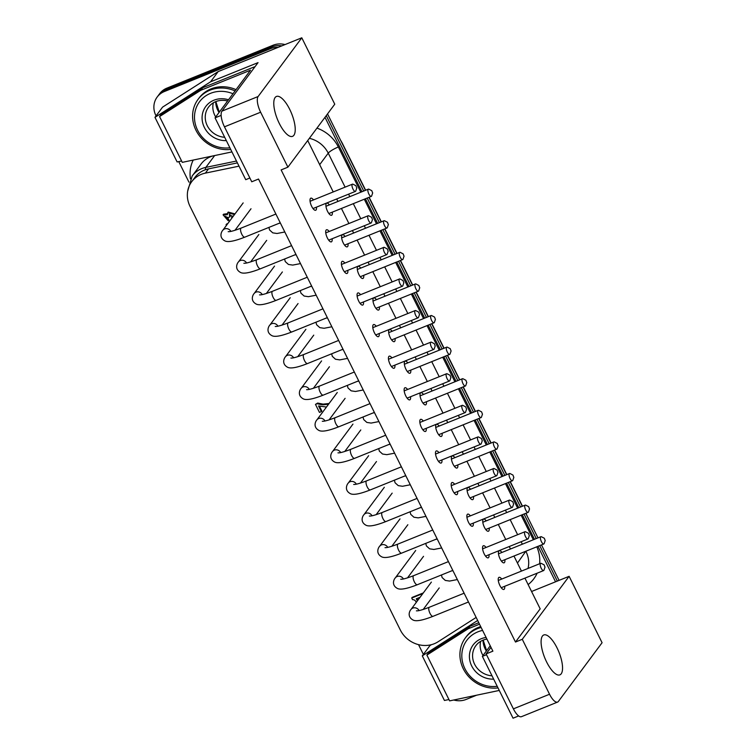 <?xml version="1.0" encoding="UTF-8"?>
<svg xmlns="http://www.w3.org/2000/svg" width="756" height="756" viewBox="0 0 756 756"><rect width="100%" height="100%" fill="white"/><g stroke="black" fill="none" stroke-linecap="round" stroke-linejoin="round"><path stroke-width="1.13" d="M544.981 567.18L544.122 564.855L544.981 567.18M544.122 564.855L541.287 563.4A3.912 1.389 68 0 0 540.682 563.324A3.912 1.389 68 0 0 540.861 567.472A3.912 1.389 68 0 0 543.621 570.572A3.912 1.389 68 0 0 543.857 570.383A3.912 1.389 68 0 0 543.999 570.109L545.029 567.085M529.294 535.588L528.435 533.254L529.294 535.588M528.435 533.254L525.6 531.799A3.912 1.389 68 0 0 525.004 531.723A3.912 1.389 68 0 0 525.174 535.872A3.912 1.389 68 0 0 527.934 538.981A3.912 1.389 68 0 0 528.17 538.792A3.912 1.389 68 0 0 528.312 538.508L529.342 535.494M513.607 503.987L512.757 501.663L513.607 503.987M512.757 501.663L509.913 500.207A3.912 1.389 68 0 0 509.317 500.132A3.912 1.389 68 0 0 509.497 504.28A3.912 1.389 68 0 0 512.247 507.38A3.912 1.389 68 0 0 512.483 507.191A3.912 1.389 68 0 0 512.625 506.917L513.655 503.893M497.93 472.387L497.07 470.062L497.93 472.387M497.07 470.062L494.235 468.607A3.912 1.389 68 0 0 493.63 468.531A3.912 1.389 68 0 0 493.81 472.68A3.912 1.389 68 0 0 496.56 475.789A3.912 1.389 68 0 0 496.805 475.59A3.912 1.389 68 0 0 496.947 475.316L497.968 472.302M482.243 440.795L481.383 438.461L482.243 440.795M481.383 438.461L478.548 437.006A3.912 1.389 68 0 0 477.943 436.94A3.912 1.389 68 0 0 478.123 441.079A3.912 1.389 68 0 0 480.882 444.188A3.912 1.389 68 0 0 481.118 443.999A3.912 1.389 68 0 0 481.26 443.715L482.29 440.701M466.556 409.194L465.696 406.87L466.556 409.194M465.696 406.87L462.861 405.414A3.912 1.389 68 0 0 462.266 405.339A3.912 1.389 68 0 0 462.436 409.487A3.912 1.389 68 0 0 465.195 412.596A3.912 1.389 68 0 0 465.431 412.398A3.912 1.389 68 0 0 465.573 412.124L466.603 409.1M450.869 377.603L450.018 375.269L450.869 377.603M450.018 375.269L447.174 373.814A3.912 1.389 68 0 0 446.579 373.738A3.912 1.389 68 0 0 446.758 377.887A3.912 1.389 68 0 0 449.508 380.996A3.912 1.389 68 0 0 449.744 380.807A3.912 1.389 68 0 0 449.886 380.523L450.916 377.509M435.182 346.002L434.331 343.678L435.182 346.002M434.331 343.678L431.496 342.222A3.912 1.389 68 0 0 430.892 342.147A3.912 1.389 68 0 0 431.071 346.295A3.912 1.389 68 0 0 433.821 349.395A3.912 1.389 68 0 0 434.067 349.206A3.912 1.389 68 0 0 434.199 348.932L435.229 345.908M419.504 314.401L418.644 312.077L419.504 314.401M418.644 312.077L415.809 310.621A3.912 1.389 68 0 0 415.205 310.546A3.912 1.389 68 0 0 415.384 314.694A3.912 1.389 68 0 0 418.134 317.803A3.912 1.389 68 0 0 418.38 317.605A3.912 1.389 68 0 0 418.522 317.331L419.552 314.316M403.817 282.81L402.957 280.476L403.817 282.81M402.957 280.476L400.122 279.021A3.912 1.389 68 0 0 399.527 278.955A3.912 1.389 68 0 0 399.697 283.094A3.912 1.389 68 0 0 402.457 286.203A3.912 1.389 68 0 0 402.693 286.014A3.912 1.389 68 0 0 402.835 285.73L403.865 282.716M388.13 251.209L387.27 248.885L388.13 251.209M387.27 248.885L384.435 247.429A3.912 1.389 68 0 0 383.84 247.354A3.912 1.389 68 0 0 384.01 251.502A3.912 1.389 68 0 0 386.77 254.611A3.912 1.389 68 0 0 387.006 254.413A3.912 1.389 68 0 0 387.148 254.139L388.178 251.124M372.443 219.618L371.593 217.284L372.443 219.618M371.593 217.284L368.758 215.829A3.912 1.389 68 0 0 368.153 215.753A3.912 1.389 68 0 0 368.333 219.901A3.912 1.389 68 0 0 371.083 223.011A3.912 1.389 68 0 0 371.319 222.822A3.912 1.389 68 0 0 371.461 222.538L372.491 219.524M356.766 188.017L355.906 185.692L356.766 188.017M355.906 185.692L353.071 184.237A3.912 1.389 68 0 0 352.466 184.162A3.912 1.389 68 0 0 352.646 188.31A3.912 1.389 68 0 0 355.396 191.41A3.912 1.389 68 0 0 355.641 191.221A3.912 1.389 68 0 0 355.783 190.947L356.813 187.923M545.18 540.578L544.32 538.244L545.18 540.578M544.32 538.244L541.485 536.788A3.912 1.389 68 0 0 540.88 536.713A3.912 1.389 68 0 0 541.06 540.861A3.912 1.389 68 0 0 543.819 543.97A3.912 1.389 68 0 0 544.055 543.781A3.912 1.389 68 0 0 544.197 543.498L545.227 540.483M529.493 508.977L528.633 506.652L529.493 508.977M528.633 506.652L525.798 505.197A3.912 1.389 68 0 0 525.203 505.121A3.912 1.389 68 0 0 525.373 509.27A3.912 1.389 68 0 0 528.132 512.37A3.912 1.389 68 0 0 528.368 512.181A3.912 1.389 68 0 0 528.51 511.906L529.54 508.882M513.806 477.386L512.955 475.051L513.806 477.386M512.955 475.051L510.111 473.596A3.912 1.389 68 0 0 509.516 473.521A3.912 1.389 68 0 0 509.695 477.669A3.912 1.389 68 0 0 512.445 480.778A3.912 1.389 68 0 0 512.681 480.58A3.912 1.389 68 0 0 512.823 480.306L513.853 477.291M498.119 445.785L497.268 443.46L498.119 445.785M497.268 443.46L494.433 442.005A3.912 1.389 68 0 0 493.829 441.929A3.912 1.389 68 0 0 494.008 446.078A3.912 1.389 68 0 0 496.758 449.177A3.912 1.389 68 0 0 497.004 448.988A3.912 1.389 68 0 0 497.136 448.705L498.166 445.69M482.441 414.184L481.581 411.859L482.441 414.184M481.581 411.859L478.746 410.404A3.912 1.389 68 0 0 478.142 410.328A3.912 1.389 68 0 0 478.321 414.477A3.912 1.389 68 0 0 481.071 417.586A3.912 1.389 68 0 0 481.317 417.388A3.912 1.389 68 0 0 481.459 417.114L482.489 414.099M466.754 382.593L465.894 380.259L466.754 382.593M465.894 380.259L463.059 378.803A3.912 1.389 68 0 0 462.464 378.728A3.912 1.389 68 0 0 462.634 382.876A3.912 1.389 68 0 0 465.394 385.985A3.912 1.389 68 0 0 465.63 385.796A3.912 1.389 68 0 0 465.772 385.513L466.802 382.498M451.067 350.992L450.217 348.667L451.067 350.992M450.217 348.667L447.372 347.212A3.912 1.389 68 0 0 446.777 347.136A3.912 1.389 68 0 0 446.947 351.285A3.912 1.389 68 0 0 449.707 354.384A3.912 1.389 68 0 0 449.943 354.195A3.912 1.389 68 0 0 450.085 353.921L451.115 350.897M435.38 319.401L434.53 317.066L435.38 319.401M434.53 317.066L431.695 315.611A3.912 1.389 68 0 0 431.09 315.535A3.912 1.389 68 0 0 431.27 319.684A3.912 1.389 68 0 0 434.02 322.793A3.912 1.389 68 0 0 434.265 322.604A3.912 1.389 68 0 0 434.398 322.321L435.428 319.306M419.703 287.8L418.843 285.475L419.703 287.8M418.843 285.475L416.008 284.02A3.912 1.389 68 0 0 415.403 283.944A3.912 1.389 68 0 0 415.583 288.093A3.912 1.389 68 0 0 418.333 291.192A3.912 1.389 68 0 0 418.578 291.003A3.912 1.389 68 0 0 418.72 290.729L419.75 287.705M404.016 256.199L403.156 253.874L404.016 256.199M403.156 253.874L400.321 252.419A3.912 1.389 68 0 0 399.726 252.343A3.912 1.389 68 0 0 399.896 256.492A3.912 1.389 68 0 0 402.655 259.601A3.912 1.389 68 0 0 402.891 259.402A3.912 1.389 68 0 0 403.033 259.128L404.063 256.114M388.329 224.608L387.469 222.273L388.329 224.608M387.469 222.273L384.634 220.818A3.912 1.389 68 0 0 384.039 220.752A3.912 1.389 68 0 0 384.209 224.891A3.912 1.389 68 0 0 386.968 228A3.912 1.389 68 0 0 387.204 227.811A3.912 1.389 68 0 0 387.346 227.528L388.376 224.513M372.642 193.007L371.791 190.682L372.642 193.007M371.791 190.682L368.947 189.227A3.912 1.389 68 0 0 368.352 189.151A3.912 1.389 68 0 0 368.531 193.3A3.912 1.389 68 0 0 371.281 196.409A3.912 1.389 68 0 0 371.517 196.21A3.912 1.389 68 0 0 371.659 195.936L372.689 192.912M476.337 695.312L466.093 699.451A19.561 17.87 36.6 0 1 453.789 700.009M164.326 91.552L165.592 89.851L271.81 46.938A19.561 17.87 36.6 0 1 281.818 45.87A19.561 17.87 -143.4 0 0 271.81 46.938L165.592 89.851A19.561 17.87 -143.4 0 0 158.429 95.35A19.561 17.87 36.6 0 1 165.592 89.851L166.859 88.15A19.561 17.87 -143.4 0 0 159.696 93.649L157.163 97.052A19.561 17.87 36.6 0 1 164.326 91.552L270.544 48.639A19.561 17.87 36.6 0 1 278.189 47.335M423.379 654.413L418.54 644.66M188.943 182.13L178.756 161.604M156.057 115.885L155.897 115.573A19.561 17.87 36.6 0 1 157.163 97.052M324.995 117.322L361.935 191.74M365.422 198.771L377.622 223.341M381.109 230.372L393.309 254.933M396.796 261.963L408.987 286.533M412.474 293.564L424.674 318.134M428.161 325.156L440.361 349.726M443.848 356.756L456.048 381.326M459.535 388.357L471.725 412.918M475.222 419.949L487.412 444.519M490.899 451.549L503.099 476.119M506.586 483.141L518.786 507.711M522.273 514.741L534.464 539.312M537.96 546.333L555.556 581.799M326.261 115.621L363.693 191.032L326.261 115.621M367.18 198.063L379.38 222.633L367.18 198.063M382.867 229.654L395.067 254.224L382.867 229.654M398.554 261.255L410.744 285.825L398.554 261.255M414.241 292.855L426.431 317.416L414.241 292.855M429.918 324.447L442.118 349.017L429.918 324.447M445.605 356.048L457.805 380.618L445.605 356.048M461.292 387.639L473.483 412.209L461.292 387.639M476.979 419.24L489.17 443.81L476.979 419.24M492.657 450.841L504.857 475.401L492.657 450.841M508.344 482.432L520.544 507.002L508.344 482.432M524.031 514.033L536.231 538.603L524.031 514.033M539.718 545.624L557.323 581.09L539.718 545.624M559.081 580.381L541.476 544.915M537.988 537.885L525.789 513.324M522.302 506.293L510.102 481.723M506.615 474.692L494.415 450.122M490.927 443.101L478.737 418.531M475.25 411.5L463.05 386.93M459.563 379.899L447.363 355.339M443.876 348.308L431.676 323.738M428.189 316.707L415.998 292.137M412.502 285.116L400.311 260.546M396.824 253.515L384.624 228.945M381.137 221.924L368.937 197.354M365.45 190.323L327.528 113.92M285.021 44.576A19.561 17.87 -143.4 0 0 273.077 45.237L166.859 88.15M340.654 140.37A33.897 30.968 36.6 0 1 342.562 143.734L365.649 190.238M369.136 197.269L381.336 221.839M384.823 228.87L397.023 253.44M400.51 260.461L412.7 285.031M416.187 292.062L428.387 316.632M431.874 323.662L444.074 348.223M447.561 355.254L459.761 379.824M463.248 386.855L475.439 411.425M478.935 418.446L491.126 443.016M494.613 450.047L506.813 474.617M510.3 481.648L522.5 506.208M525.978 513.239A33.897 30.968 36.6 0 1 527.14 516.036M504.658 586.316A6.521 2.315 -112 0 1 504.309 589.113A6.521 2.315 -112 0 1 503.912 589.434A6.521 2.315 -112 0 1 499.319 584.256A6.521 2.315 -112 0 1 499.026 577.338A6.521 2.315 -112 0 1 501.729 579.068M504.857 559.714A6.521 2.315 -112 0 1 504.507 562.502A6.521 2.315 -112 0 1 504.11 562.823A6.521 2.315 -112 0 1 499.518 557.644A6.521 2.315 -112 0 1 499.225 550.737A6.521 2.315 -112 0 1 501.927 552.456M488.971 554.724A6.521 2.315 -112 0 1 488.631 557.512A6.521 2.315 -112 0 1 488.225 557.833A6.521 2.315 -112 0 1 483.642 552.655A6.521 2.315 -112 0 1 483.349 545.747A6.521 2.315 -112 0 1 486.042 547.467M473.284 523.124A6.521 2.315 -112 0 1 472.944 525.911A6.521 2.315 -112 0 1 472.547 526.233A6.521 2.315 -112 0 1 467.955 521.064A6.521 2.315 -112 0 1 467.662 514.146A6.521 2.315 -112 0 1 470.355 515.866M457.597 491.523A6.521 2.315 -112 0 1 457.257 494.32A6.521 2.315 -112 0 1 456.86 494.641A6.521 2.315 -112 0 1 452.268 489.463A6.521 2.315 -112 0 1 451.975 482.545A6.521 2.315 -112 0 1 454.668 484.275M441.92 459.931A6.521 2.315 -112 0 1 441.57 462.719A6.521 2.315 -112 0 1 441.173 463.041A6.521 2.315 -112 0 1 436.581 457.862A6.521 2.315 -112 0 1 436.288 450.954A6.521 2.315 -112 0 1 438.981 452.674M426.233 428.331A6.521 2.315 -112 0 1 425.893 431.128A6.521 2.315 -112 0 1 425.486 431.449A6.521 2.315 -112 0 1 420.903 426.271A6.521 2.315 -112 0 1 420.601 419.353A6.521 2.315 -112 0 1 423.303 421.083M410.546 396.739A6.521 2.315 -112 0 1 410.206 399.527A6.521 2.315 -112 0 1 409.809 399.848A6.521 2.315 -112 0 1 405.216 394.67A6.521 2.315 -112 0 1 404.923 387.762A6.521 2.315 -112 0 1 407.616 389.482M394.859 365.139A6.521 2.315 -112 0 1 394.519 367.926A6.521 2.315 -112 0 1 394.122 368.248A6.521 2.315 -112 0 1 389.529 363.078A6.521 2.315 -112 0 1 389.236 356.161A6.521 2.315 -112 0 1 391.929 357.89M379.181 333.538A6.521 2.315 -112 0 1 378.832 336.335A6.521 2.315 -112 0 1 378.435 336.656A6.521 2.315 -112 0 1 373.842 331.478A6.521 2.315 -112 0 1 373.549 324.57A6.521 2.315 -112 0 1 376.242 326.29M363.494 301.946A6.521 2.315 -112 0 1 363.145 304.734A6.521 2.315 -112 0 1 362.748 305.055A6.521 2.315 -112 0 1 358.155 299.877A6.521 2.315 -112 0 1 357.862 292.969A6.521 2.315 -112 0 1 360.565 294.689M347.807 270.346A6.521 2.315 -112 0 1 347.467 273.143A6.521 2.315 -112 0 1 347.061 273.464A6.521 2.315 -112 0 1 342.477 268.285A6.521 2.315 -112 0 1 342.185 261.368A6.521 2.315 -112 0 1 344.878 263.097M332.12 238.754A6.521 2.315 -112 0 1 331.78 241.542A6.521 2.315 -112 0 1 331.383 241.863A6.521 2.315 -112 0 1 326.79 236.685A6.521 2.315 -112 0 1 326.498 229.777A6.521 2.315 -112 0 1 329.191 231.497M316.433 207.153A6.521 2.315 -112 0 1 316.093 209.951A6.521 2.315 -112 0 1 315.696 210.262A6.521 2.315 -112 0 1 311.103 205.093A6.521 2.315 -112 0 1 310.81 198.176A6.521 2.315 -112 0 1 313.504 199.905M489.17 528.113A6.521 2.315 -112 0 1 488.83 530.91A6.521 2.315 -112 0 1 488.423 531.222A6.521 2.315 -112 0 1 483.84 526.053A6.521 2.315 -112 0 1 483.547 519.136A6.521 2.315 -112 0 1 486.24 520.865M473.483 496.522A6.521 2.315 -112 0 1 473.143 499.31A6.521 2.315 -112 0 1 472.746 499.631A6.521 2.315 -112 0 1 468.153 494.452A6.521 2.315 -112 0 1 467.86 487.544A6.521 2.315 -112 0 1 470.553 489.264M457.796 464.921A6.521 2.315 -112 0 1 457.456 467.709A6.521 2.315 -112 0 1 457.059 468.03A6.521 2.315 -112 0 1 452.466 462.861A6.521 2.315 -112 0 1 452.173 455.944A6.521 2.315 -112 0 1 454.866 457.663M442.118 433.32A6.521 2.315 -112 0 1 441.769 436.117A6.521 2.315 -112 0 1 441.372 436.439A6.521 2.315 -112 0 1 436.779 431.26A6.521 2.315 -112 0 1 436.486 424.343A6.521 2.315 -112 0 1 439.179 426.072M426.431 401.729A6.521 2.315 -112 0 1 426.091 404.517A6.521 2.315 -112 0 1 425.685 404.838A6.521 2.315 -112 0 1 421.101 399.659A6.521 2.315 -112 0 1 420.799 392.751A6.521 2.315 -112 0 1 423.502 394.471M410.744 370.128A6.521 2.315 -112 0 1 410.404 372.925A6.521 2.315 -112 0 1 410.007 373.247A6.521 2.315 -112 0 1 405.414 368.068A6.521 2.315 -112 0 1 405.121 361.151A6.521 2.315 -112 0 1 407.815 362.88M395.057 338.537A6.521 2.315 -112 0 1 394.717 341.325A6.521 2.315 -112 0 1 394.32 341.646A6.521 2.315 -112 0 1 389.727 336.467A6.521 2.315 -112 0 1 389.435 329.559A6.521 2.315 -112 0 1 392.128 331.279M379.37 306.936A6.521 2.315 -112 0 1 379.03 309.724A6.521 2.315 -112 0 1 378.633 310.045A6.521 2.315 -112 0 1 374.04 304.876A6.521 2.315 -112 0 1 373.748 297.959A6.521 2.315 -112 0 1 376.441 299.678M363.693 275.335A6.521 2.315 -112 0 1 363.343 278.132A6.521 2.315 -112 0 1 362.946 278.454A6.521 2.315 -112 0 1 358.353 273.275A6.521 2.315 -112 0 1 358.06 266.358A6.521 2.315 -112 0 1 360.763 268.087M348.006 243.744A6.521 2.315 -112 0 1 347.665 246.532A6.521 2.315 -112 0 1 347.259 246.853A6.521 2.315 -112 0 1 342.676 241.674A6.521 2.315 -112 0 1 342.383 234.766A6.521 2.315 -112 0 1 345.076 236.486M332.319 212.143A6.521 2.315 -112 0 1 331.978 214.94A6.521 2.315 -112 0 1 331.582 215.262A6.521 2.315 -112 0 1 326.989 210.083A6.521 2.315 -112 0 1 326.696 203.166A6.521 2.315 -112 0 1 329.389 204.895M181.62 161.019L177.112 161.945L154.971 117.35L162.568 107.135L218.172 71.584L301.795 37.8L334.757 104.196L287.904 167.171L281.128 169.911L515.488 642.033L540.181 608.845L524.929 578.123M521.442 571.101L513.967 556.029M510.48 549.007L509.251 546.531M505.755 539.5L498.28 524.437M494.793 517.406L493.564 514.93M490.077 507.9L482.593 492.836M479.106 485.806L477.877 483.339M474.39 476.308L466.906 461.236M463.419 454.214L462.19 451.738M458.703 444.708L451.228 429.644M447.732 422.613L446.512 420.138M443.016 413.116L435.541 398.043M432.054 391.022L430.825 388.546M427.338 381.515L419.854 366.452M416.367 359.421L415.138 356.945M411.651 349.915L404.167 334.851M400.68 327.82L399.451 325.354M395.964 318.323L388.49 303.26M384.993 296.229L383.764 293.753M380.277 286.722L372.803 271.659M369.315 264.628L368.087 262.152M364.59 255.131L357.115 240.058M353.628 233.037L352.4 230.561M348.913 223.53L341.428 208.467M337.941 201.436L336.713 198.96M333.226 191.939L307.72 140.55M490.994 647.344L486.108 653.902L492.893 651.162L258.524 179.04L251.748 181.78L224.466 126.828L260.631 112.219L287.904 167.171M531.572 591.494L569.117 576.318L602.078 642.723L558.4 701.436A13.041 4.631 -112 0 1 557.597 702.078A13.041 4.631 -112 0 1 549.546 694.244L513.39 708.854A13.041 4.631 68 0 0 521.442 716.688L557.597 702.078M448.941 699.536L444.433 700.472L422.292 655.868L429.89 645.662L431.421 644.679M515.488 642.033L522.273 639.293L549.546 694.244M569.117 576.318L522.273 639.293M422.292 655.868L477.66 620.478M513.39 708.854L486.108 653.902M154.971 117.35L210.574 81.799L258.042 62.625L221.952 111.132A13.041 4.631 68 0 0 224.466 126.828M301.795 37.8L258.108 96.522L221.952 111.132M218.172 71.584L210.574 81.799M542.449 636.032A21.518 7.645 -112 0 1 543.762 634.974A21.518 7.645 -112 0 1 558.911 652.059A21.518 7.645 -112 0 1 559.884 674.872A21.518 7.645 -112 0 1 545.634 659.893A21.518 7.645 -112 0 1 542.449 636.032M275.127 97.515A21.518 7.645 -112 0 1 276.441 96.456A21.518 7.645 -112 0 1 291.589 113.532A21.518 7.645 -112 0 1 292.563 136.345A21.518 7.645 -112 0 1 278.312 121.366A21.518 7.645 -112 0 1 275.127 97.515M260.631 112.219A13.041 4.631 -112 0 1 258.108 96.522M476.148 617.435L438.026 641.797A26.082 23.823 36.6 0 1 400.311 629.965L190.039 206.388A26.082 23.823 36.6 0 1 191.722 181.686A26.082 23.823 36.6 0 1 205.377 173.124L239.019 166.159M191.722 181.686L194.887 177.433A26.082 23.823 36.6 0 1 208.543 168.862L237.393 162.89M326.469 407.021L318.55 405.972L321.357 411.633L319.457 412.398L315.479 404.384L317.652 403.061L323.058 404.129L329.077 403.515M319.505 406.303L321.839 410.99L321.357 411.633M416.953 598.525L417.832 600.292M416.754 601.738L416.036 602.022L415.63 601.209A3.213 2.939 -143.4 0 0 412.54 599.669L411.727 598.015L412.2 597.372L423.303 592.931M226.413 225.43L226.526 224.059L227.83 223.53M231.96 217.983L231.525 217.114L232.508 216.414L229.361 214.553L229.739 216.953L228.255 217.558L225.08 216.547L227.461 218.664L228.189 220.733L223.077 214.846L227.339 214.732L228.18 212.058L234.993 213.901M231.525 217.114L232.697 216.074M229.663 214.26L230.211 216.32L229.739 216.953M225.373 216.263L227.934 218.021L228.917 219.987L228.435 220.629M223.077 214.846L223.559 214.213L227.282 213.674M227.707 212.691L234.521 214.534M227.934 218.021L227.461 218.664M227.679 218.125L227.206 218.767M226.053 224.693L227.348 224.173M420.09 597.259L416.291 598.79L417.359 600.935M411.727 598.015L422.831 593.573M423.284 592.893L422.812 593.536M315.479 404.384L317.18 403.695L322.585 404.772L328.605 404.148M324.097 404.167L323.625 404.8M323.058 404.129L322.585 404.772M322.16 404.063L321.678 404.706M321.083 403.921L320.61 404.555M319.996 403.704L319.523 404.347M318.909 403.43L318.437 404.063M318.04 403.156L317.558 403.789M317.652 403.061L317.18 403.695M328.992 403.345L328.52 403.978M328.17 403.591L327.698 404.224M327.206 403.827L326.734 404.46M326.006 404.025L325.534 404.658M325.014 404.12L324.541 404.753M499.272 690.436L449.612 700.878L426.875 655.083L468.096 628.812L479.502 624.201M426.875 655.083L428.775 652.532L469.996 626.261L478.765 622.717M469.996 626.261L468.096 628.812M490.228 645.804L482.366 656.378L486.505 654.705M518.644 715.941L513.05 718.2L482.366 656.378M231.95 151.918L182.281 162.36L159.554 116.566L200.775 90.295L250.501 70.204L215.044 117.86L221.149 115.394M159.554 116.566L161.453 114.014L202.674 87.734L252.391 67.653A7.825 1.55 153.6 0 1 254.952 66.764M202.674 87.734L200.775 90.295M249.867 178.01L245.728 179.682L215.044 117.86M480.693 626.592A32.593 29.777 -143.4 0 0 478.274 627.452A32.593 29.777 -143.4 0 0 466.329 636.609L465.384 637.894A32.593 29.777 -143.4 0 0 465.261 672.226A32.593 29.777 -143.4 0 0 498.034 687.932M483.018 655.499A19.561 17.87 36.6 0 1 480.674 641.334M481.137 627.48A32.593 29.777 -143.4 0 0 477.329 628.727A32.593 29.777 -143.4 0 0 465.384 637.894M497.221 686.297A29.985 27.396 36.6 0 1 462.748 662.927A29.985 27.396 36.6 0 1 482.602 630.428M492.005 675.798A19.561 17.87 36.6 0 1 474.881 664.76A19.561 17.87 36.6 0 1 475.845 645.671A19.561 17.87 36.6 0 1 483.008 640.171A19.561 17.87 36.6 0 1 486.902 639.094M486.08 637.45A22.17 20.251 -143.4 0 0 481.241 638.735A22.17 20.251 -143.4 0 0 470.345 662.577A22.17 20.251 -143.4 0 0 493.659 679.134M236.033 89.643A32.593 29.777 -143.4 0 0 210.952 88.924A32.593 29.777 -143.4 0 0 199.008 98.091L198.053 99.367A32.593 29.777 -143.4 0 0 197.94 133.699A32.593 29.777 -143.4 0 0 230.703 149.414M215.696 116.982A19.561 17.87 36.6 0 1 213.343 102.807M235.088 90.918A32.593 29.777 -143.4 0 0 209.998 90.2A32.593 29.777 -143.4 0 0 198.053 99.367M229.89 147.779A29.985 27.396 36.6 0 1 194.528 115.677A29.985 27.396 36.6 0 1 232.98 93.744M224.683 137.28A19.561 17.87 36.6 0 1 207.55 126.243A19.561 17.87 36.6 0 1 208.514 107.154A19.561 17.87 36.6 0 1 215.687 101.654A19.561 17.87 36.6 0 1 227.594 100.983M228.501 99.773A22.17 20.251 -143.4 0 0 213.92 100.217A22.17 20.251 -143.4 0 0 203.014 124.06A22.17 20.251 -143.4 0 0 226.337 140.607M431.383 582.082L410.99 609.487A4.886 4.47 36.6 0 1 419.089 610.555M410.99 609.487C409.79 610.574 406.709 616.527 412.993 619.996C415.97 621.64 422.642 620.411 433.018 616.32A4.886 1.739 -112 0 1 429.578 612.436A4.886 1.739 -112 0 1 429.351 607.248C419.278 611.113 417.321 610.782 417.501 610.81L416.395 610.848M415.696 550.481L395.312 577.886A4.886 4.47 36.6 0 1 403.402 578.964M395.312 577.886C394.103 578.983 391.022 584.936 397.306 588.395C400.283 590.039 406.955 588.811 417.331 584.719A4.886 1.739 -112 0 1 413.891 580.835A4.886 1.739 -112 0 1 413.664 575.656C403.6 579.512 401.634 579.181 401.823 579.219L400.708 579.257M400.009 518.89L379.625 546.295A4.886 4.47 36.6 0 1 387.715 547.363M379.625 546.295C378.425 547.382 375.335 553.335 381.629 556.794C384.596 558.438 391.268 557.219 401.644 553.118A4.886 1.739 -112 0 1 398.204 549.243A4.886 1.739 -112 0 1 397.987 544.055C387.913 547.911 385.947 547.58 386.136 547.618L385.021 547.656M384.322 487.289L363.938 514.694A4.886 4.47 36.6 0 1 372.028 515.772M363.938 514.694C362.738 515.781 359.658 521.735 365.942 525.203C368.909 526.847 375.59 525.618 385.966 521.527A4.886 1.739 -112 0 1 382.517 517.643A4.886 1.739 -112 0 1 382.3 512.455C372.226 516.32 370.27 515.989 370.449 516.017L369.334 516.064M368.635 455.698L348.251 483.093A4.886 4.47 36.6 0 1 356.35 484.171M348.251 483.093C347.051 484.19 343.971 490.143 350.255 493.602C353.232 495.246 359.903 494.027 370.279 489.926A4.886 1.739 -112 0 1 366.83 486.042A4.886 1.739 -112 0 1 366.613 480.863C356.539 484.719 354.583 484.388 354.762 484.426L353.657 484.464M352.957 424.097L332.564 451.502A4.886 4.47 36.6 0 1 340.663 452.57M332.564 451.502C331.364 452.589 328.284 458.542 334.568 462.01C337.545 463.655 344.216 462.426 354.592 458.334A4.886 1.739 -112 0 1 351.153 454.45A4.886 1.739 -112 0 1 350.926 449.262C340.852 453.127 338.896 452.797 339.075 452.825L337.97 452.863M337.27 392.506L316.887 419.901A4.886 4.47 36.6 0 1 324.976 420.979M316.887 419.901C315.687 420.998 312.597 426.951 318.89 430.41C321.858 432.054 328.529 430.825 338.905 426.734A4.886 1.739 -112 0 1 335.466 422.85A4.886 1.739 -112 0 1 335.248 417.671C325.175 421.527 323.209 421.196 323.398 421.234L322.283 421.272M321.584 360.905L301.2 388.31A4.886 4.47 36.6 0 1 309.289 389.378M301.2 388.31C300 389.397 296.919 395.35 303.203 398.818C306.171 400.453 312.852 399.234 323.218 395.133A4.886 1.739 -112 0 1 319.779 391.258A4.886 1.739 -112 0 1 319.561 386.07C309.488 389.935 307.522 389.595 307.711 389.633L306.596 389.671M305.896 329.304L285.513 356.709A4.886 4.47 36.6 0 1 293.602 357.786M285.513 356.709C284.313 357.805 281.232 363.749 287.516 367.218C290.493 368.862 297.165 367.633 307.541 363.541A4.886 1.739 -112 0 1 304.092 359.658A4.886 1.739 -112 0 1 303.874 354.469C293.8 358.335 291.844 358.004 292.024 358.032L290.918 358.079M290.219 297.713L269.826 325.108A4.886 4.47 36.6 0 1 277.925 326.186M269.826 325.108C268.626 326.205 265.545 332.158 271.829 335.617C274.806 337.261 281.478 336.042 291.854 331.941A4.886 1.739 -112 0 1 288.414 328.057A4.886 1.739 -112 0 1 288.187 322.878C278.113 326.734 276.157 326.403 276.337 326.441L275.231 326.479M274.532 266.112L254.148 293.517A4.886 4.47 36.6 0 1 262.238 294.594M254.148 293.517C252.948 294.604 249.858 300.557 256.142 304.025C259.119 305.67 265.791 304.441 276.167 300.349A4.886 1.739 -112 0 1 272.727 296.465A4.886 1.739 -112 0 1 272.5 291.277C262.436 295.142 260.47 294.812 260.659 294.84L259.544 294.887M258.845 234.521L238.461 261.916A4.886 4.47 36.6 0 1 246.55 262.993M238.461 261.916C237.261 263.012 234.18 268.966 240.465 272.425C243.432 274.069 250.104 272.84 260.48 268.749A4.886 1.739 -112 0 1 257.04 264.865A4.886 1.739 -112 0 1 256.823 259.686C246.749 263.542 244.783 263.211 244.972 263.249L243.857 263.286M243.158 202.92L222.774 230.325A4.886 4.47 36.6 0 1 230.863 231.393M222.774 230.325C221.574 231.412 218.493 237.365 224.778 240.833C227.745 242.478 234.426 241.249 244.802 237.157A4.886 1.739 -112 0 1 241.353 233.273A4.886 1.739 -112 0 1 241.136 228.085C231.062 231.95 229.106 231.61 229.285 231.648L228.17 231.686M273.077 45.237L270.544 48.639M236.477 161.047L205.849 167.388A26.082 23.823 -143.4 0 0 192.194 175.959L187.696 191.079M214.6 155.623L205.849 167.388A5.216 1.644 -101.7 0 0 205.377 169.75M193.215 160.083A35.201 32.158 -143.4 0 0 190.427 178.737M360.801 192.204L338.357 146.985A35.201 32.158 -143.4 0 0 316.953 128.123M533.339 539.765L521.139 515.195M517.652 508.164L505.462 483.604M501.965 476.573L489.775 452.003M486.288 444.972L474.088 420.402M470.601 413.381L458.401 388.811M454.914 381.78L442.714 357.21M439.227 350.189L427.036 325.619M423.54 318.588L411.349 294.018M407.862 286.987L395.662 262.417M392.175 255.396L379.975 230.826M376.488 223.795L364.297 199.225M528.132 584.568A35.201 32.158 -143.4 0 0 537.119 573.199M539.623 563.749A35.201 32.158 -143.4 0 0 536.798 546.805M192.194 175.959L201.058 164.043A26.082 23.823 36.6 0 1 212.313 156.105M338.357 146.985A9.129 1.805 -26.4 0 0 328.236 153.156L345.105 187.138M309.374 138.32A26.082 23.823 36.6 0 1 328.236 153.156L319.684 164.657M526.611 550.926A9.129 1.805 -26.4 0 0 526.015 551.578A26.082 23.823 36.6 0 1 528.028 568.436M348.592 194.169L349.82 196.636M353.307 203.666L360.782 218.73M364.279 225.761L365.498 228.236M368.994 235.267L376.469 250.33M379.956 257.361L381.185 259.837M384.672 266.859L392.156 281.931M395.643 288.953L396.872 291.429M400.359 298.459L407.843 313.523M411.33 320.553L412.559 323.029M416.046 330.051L423.521 345.123M427.017 352.145L428.246 354.621M431.733 361.651L439.208 376.715M442.695 383.746L443.923 386.221M447.42 393.252L454.895 408.316M458.382 415.346L459.61 417.813M463.097 424.844L470.582 439.916M474.069 446.938L475.297 449.414M478.784 456.444L486.269 471.508M489.756 478.539L490.984 481.014M494.471 488.036L501.946 503.109M505.433 510.13L506.662 512.606M510.158 519.637L517.633 534.7M521.12 541.731L522.349 544.207M525.836 551.237L517.463 563.069M208.543 168.862L205.377 173.124M483.008 640.171A20.866 19.061 -143.4 0 0 486.363 651.01M215.687 101.654A20.866 19.061 -143.4 0 0 219.032 112.493M439.227 587.922L423.19 609.478M540.682 563.324L498.289 580.457M543.621 570.572L501.219 587.705M433.018 616.32L468.474 601.984M429.351 607.248L464.118 593.205M423.54 556.322L407.503 577.886M525.004 531.723L482.602 548.856M527.934 538.981L485.532 556.114M417.331 584.719L452.797 570.393M413.664 575.656L448.431 561.604M407.853 524.73L391.816 546.286M509.317 500.132L466.915 517.255M512.247 507.38L469.845 524.513M401.644 553.118L437.11 538.792M397.987 544.055L432.744 530.013M392.166 493.129L376.129 514.685M493.63 468.531L451.237 485.664M496.56 475.789L454.167 492.912M385.966 521.527L421.423 507.2M382.3 512.455L417.066 498.412M376.488 461.529L360.442 483.093M477.943 436.94L435.55 454.063M480.882 444.188L438.48 461.321M370.279 489.926L405.736 475.6M366.613 480.863L401.379 466.811M360.801 429.937L344.764 451.493M462.266 405.339L419.863 422.472M465.195 412.596L422.793 429.72M354.592 458.334L390.058 444.008M350.926 449.262L385.692 435.22M345.114 398.336L329.077 419.901M446.579 373.738L404.176 390.871M449.508 380.996L407.106 398.128M338.905 426.734L374.371 412.407M335.248 417.671L370.005 403.619M329.427 366.745L313.39 388.3M430.892 342.147L388.49 359.27M433.821 349.395L391.428 366.528M323.218 395.133L358.684 380.807M319.561 386.07L354.328 372.028M313.749 335.144L297.703 356.7M415.205 310.546L372.812 327.679M418.134 317.803L375.741 334.927M307.541 363.541L342.997 349.215M303.874 354.469L338.641 340.427M298.062 303.543L282.026 325.108M399.527 278.955L357.125 296.078M402.457 286.203L360.054 303.336M291.854 331.941L327.32 317.615M288.187 322.878L322.954 308.835M282.375 271.952L266.339 293.508M383.84 247.354L341.438 264.487M386.77 254.611L344.367 271.735M276.167 300.349L311.633 286.023M272.5 291.277L307.267 277.235M266.688 240.351L250.652 261.916M368.153 215.753L325.751 232.886M371.083 223.011L328.68 240.143M260.48 268.749L295.946 254.422M256.823 259.686L291.589 245.634M251.011 208.76L234.965 230.315M352.466 184.162L310.073 201.294M355.396 191.41L313.003 208.543M244.802 237.157L280.259 222.822M241.136 228.085L275.902 214.042M441.447 574.976L442.099 577.527L445.284 580.419L449.565 581.062L457.342 579.559M452.92 570.638L451.266 571.007M540.88 536.713L498.487 553.846M543.819 543.97L501.417 561.103M425.76 543.375L426.412 545.936L429.597 548.828L433.887 549.461L441.665 547.958M437.233 539.037L435.579 539.415M525.203 505.121L482.8 522.254M528.132 512.37L485.73 529.502M410.083 511.784L410.725 514.335L413.919 517.227L418.2 517.869L425.978 516.367M421.546 507.446L419.901 507.815M509.516 473.521L467.113 490.653M512.445 480.778L470.043 497.911M394.396 480.183L395.048 482.744L398.232 485.626L402.513 486.269L410.291 484.766M405.859 475.845L404.214 476.214M493.829 441.929L451.426 459.053M496.758 449.177L454.365 466.31M378.709 448.591L379.361 451.143L382.545 454.035L386.826 454.668L394.604 453.175M390.172 444.245L388.527 444.623M478.142 410.328L435.749 427.461M481.071 417.586L438.678 434.709M363.022 416.991L363.674 419.542L366.858 422.434L371.149 423.076L378.917 421.574M374.494 412.653L372.84 413.022M462.464 378.728L420.062 395.86M465.394 385.985L422.991 403.118M347.344 385.39L347.987 387.951L351.181 390.843L355.462 391.476L363.239 389.973M358.807 381.052L357.153 381.43M446.777 347.136L404.375 364.269M449.707 354.384L407.304 371.517M331.657 353.799L332.309 356.35L335.494 359.242L339.775 359.884L347.552 358.382M343.12 349.461L341.476 349.83M431.09 315.535L388.688 332.668M434.02 322.793L391.627 339.926M315.97 322.198L316.622 324.759L319.807 327.641L324.088 328.284L331.865 326.781M327.433 317.86L325.789 318.229M415.403 283.944L373.01 301.068M418.333 291.192L375.94 308.325M300.283 290.606L300.935 293.158L304.12 296.05L308.401 296.683L316.178 295.19M311.755 286.259L310.102 286.637M399.726 252.343L357.323 269.476M402.655 259.601L360.253 276.724M284.596 259.006L285.248 261.557L288.433 264.449L292.723 265.091L300.501 263.589M296.068 254.668L294.415 255.037M384.039 220.752L341.636 237.875M386.968 228L344.566 245.133M268.919 227.405L269.571 229.966L272.755 232.857L277.036 233.491L284.814 231.988M280.381 223.067L278.737 223.445M368.352 189.151L325.949 206.284M371.281 196.409L328.879 213.532M483.178 640.105L486.609 650.67M215.847 101.587L219.287 112.153"/></g></svg>
